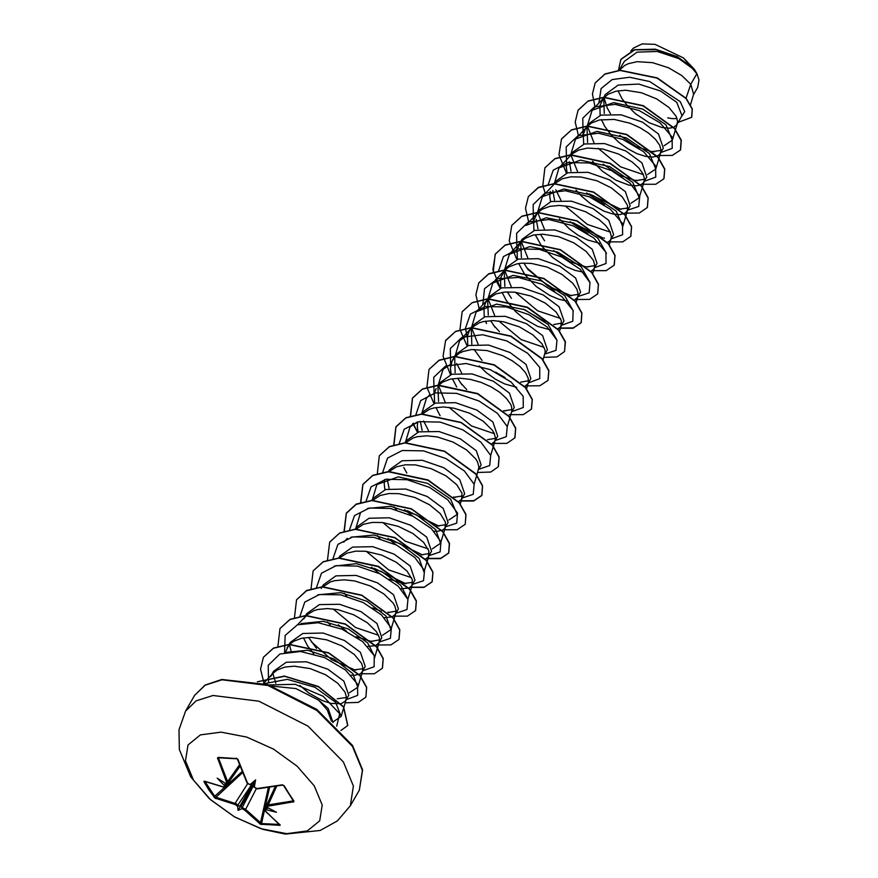 <?xml version="1.0" encoding="UTF-8"?>
<svg xmlns="http://www.w3.org/2000/svg" width="878" height="878" viewBox="0 0 878 878"><rect width="100%" height="100%" fill="white"/><g stroke="black" fill="none" stroke-linecap="round" stroke-linejoin="round"><path stroke-width="1.32" d="M225.833 783.341L226.678 782.397L217.492 757.933L218.326 757.352L236.851 758.57M238.717 805.872L237.631 806.322L235.337 804.621L215.044 798.113L208.712 789.772L204.146 781.947L205.145 781.716L215.231 797.059L236.303 803.809L238.717 805.872L240.561 806.015L241.615 807.54L245.072 808.923L245.62 809.45L244.633 810.076L242.262 808.792L242.24 807.639L253.786 785.13M314.258 785.777L322.204 804.994L319.746 820.853L307.256 830.928L286.634 833.705L261.018 828.744L234.316 816.814L210.588 799.726L193.445 780.081L185.499 760.875L187.958 745.016L200.447 734.941L221.069 732.164L246.685 737.114L273.387 749.044L297.115 766.132L314.258 785.777M204.146 781.947L204.047 781.2L205.112 781.475M204.541 781.222L223.703 787.028L225.437 785.426L225.58 786.754L240.001 766.253M225.35 783.275L217.162 778.117L224.439 785.645L226.711 783.626M236.292 758.208L237.828 759.229M238.092 759.646L247.717 783.538L250.208 784.745L253.468 783.626L254.28 787.094L255.608 779.927L250.241 784.449M254.192 787.072L257.013 788.598L282.266 784.833L284.099 785.711L293.856 801.713L267.834 806.213L267.592 807.365M331.445 721.167L327.264 709.995L318.714 700.161L295.831 688.517L272.268 686.157M332.992 722.572L328.131 708.48L318.714 700.161M690.514 104.592L693.642 94.187L690.745 84.299L696.88 73.631L694.937 70.251L678.837 58.65L657.326 51.473L637.066 52.109L624.335 61.306L619.253 70.141M686.036 98.193L690.745 84.299L681.888 75.651L668.323 67.716L652.53 62.623L637.176 61.669L628.461 63.611L624.818 65.356L619.089 70.317M672.175 118.673L677.136 118.585M673.722 127.288L676.872 124.632L682.019 115.666L676.729 102.243L660.443 90.95L638.701 84.079L618.189 85.045L605.172 94.626L599.85 105.656L600.157 115.358M618.013 90.785L622.074 98.72M622.272 99.027L627.561 105.953L635.507 113.657L649.04 122.668L662.144 127.562L669.343 128.232L673.459 127.398M676.872 124.632L677.64 121.526L676.203 116.335L668.959 107.423L656.656 98.918L641.324 92.706L625.52 90.269L616.049 91.169L608.256 94.144L604.02 97.524L601.748 100.586M619.769 135.333L636.221 146.615L651.805 151.674L661.079 150.401M657.161 156.086L659.707 154.276L663.307 148.206L658.456 134.027L642.498 122.185L621.086 114.744L600.87 115.15L588.183 124.16L586.142 127.727M601.463 119.584L604.766 126.289L611.011 134.751L618.946 142.445L627.891 148.865L637.033 153.595L645.582 156.35L652.782 157.019L656.909 156.185M660.311 153.42L661.079 150.325L659.652 145.133L655.449 139.251L648.776 133.247L640.095 127.716L630.064 123.216L614.117 119.397L599.487 119.968L591.706 122.942L588.633 125.181L585.187 129.384L583.288 134.444L583.596 144.157M603.208 164.131L619.638 175.402L635.255 180.462M636.506 180.583L644.529 179.189M640.6 184.874L643.146 183.074L646.757 176.994L641.895 162.825L625.926 150.961L604.503 143.542L584.32 143.937L571.633 152.959L569.581 156.525M592.551 161.289L602.396 171.243L615.928 180.253L629.021 185.148L636.232 185.818L640.347 184.984M643.75 182.218L644.529 179.112L643.091 173.932L638.899 168.038L632.215 162.035L618.65 154.1L602.857 149.008L587.503 148.042L578.789 149.995L572.072 153.968L558.99 167.863L580.457 160.158L609.639 166.633L632.808 182.372L639.228 197.759L630.953 203.29M586.647 192.919L604.36 204.815M618.683 209.249L627.968 207.987M575.99 190.076L581.697 196.31L590.225 203.433L603.921 211.181L612.471 213.936L619.67 214.616L624.884 213.255L627.199 211.005L630.195 205.792L625.345 191.613L609.387 179.77L587.942 172.329L567.737 172.746L555.072 181.757L554.007 183.612M627.199 211.005L627.605 205.441L622.337 196.837L611.538 187.969L596.941 180.802L580.995 176.983L570.941 176.84L562.227 178.783L554.655 183.579M570.096 221.717L587.799 233.614M607.488 242.46L610.034 240.66L613.634 234.591L608.783 220.411L592.837 208.569L571.424 201.128L551.197 201.534L538.521 210.544L533.615 220.828L533.923 230.541M559.44 218.874L569.284 228.829L578.218 235.249L587.36 239.968L599.542 243.316M610.638 239.804L611.417 236.698L609.98 231.518L605.787 225.624L599.103 219.621L585.538 211.686L569.745 206.593L559.286 205.441L549.815 206.341L542.033 209.326L538.96 211.554L537.786 212.696L544.349 229.026M540.409 234.261L544.558 240.737M553.535 250.515L569.987 261.787L585.582 266.846M586.833 266.956L594.856 265.573M590.938 271.258L593.473 269.458L597.084 263.378L592.222 249.198L576.264 237.345L554.819 229.915L534.636 230.332L521.96 239.343L517.054 249.615L517.361 259.328M535.229 234.755L541.408 245.752L552.723 257.616L566.255 266.638L575.2 270.402L582.981 272.103M594.077 268.602L594.856 265.496L593.418 260.305L586.175 251.393L573.872 242.888L558.54 236.676L542.736 234.239L533.264 235.139L525.472 238.114L521.236 241.483L518.964 244.556M523.848 263.06L528.007 269.535L554.687 291.2M569.855 295.721L578.295 294.36M577.845 296.841L580.523 292.176L575.672 277.997L559.736 266.155L538.302 258.714L518.086 259.12L505.399 268.13L500.504 278.414L500.811 288.127M518.678 263.554L524.846 274.551L536.162 286.415L549.694 295.425L558.649 299.2L566.42 300.902M574.377 300.046L577.526 297.39L578.295 294.284L576.868 289.103L572.665 283.21L561.865 274.353L547.279 267.186L531.333 263.356L521.269 263.224L516.703 263.927L508.922 266.912L504.674 270.281L502.403 273.354M507.297 291.847L511.446 298.333M553.722 324.542L561.744 323.159M557.563 328.954L560.362 327.044L563.972 320.964L559.11 306.795L543.142 294.931L521.73 287.512L501.536 287.907L488.848 296.929L486.796 300.495M502.117 292.341L506.178 300.276M506.376 300.583L515.463 311.492L524.001 318.604L537.687 326.353L549.869 329.689M560.965 326.188L561.382 320.613L556.114 312.008L545.304 303.14L530.718 295.974L514.771 292.154L504.718 292.012L496.004 293.954L488.431 298.75M490.736 320.646L494.885 327.121M544.733 354.427L547.411 349.762L542.56 335.583L526.602 323.73L505.157 316.299L484.974 316.706L472.287 325.716L471.223 327.582M543.087 359.87L545.183 351.88L544.821 349.4L541.989 343.792L532.88 334.803L519.304 326.857L503.511 321.776L493.063 320.624L483.591 321.513L479.443 322.753L471.87 327.549M474.175 349.433L482.066 360.452M495.565 372.14L505.015 377.573M520.599 382.128L528.622 380.745M528.172 383.214L530.85 378.55L525.999 364.381L510.052 352.528L488.64 345.098L468.424 345.493L455.726 354.514L454.661 356.369M479.3 365.928L486.5 372.799L495.433 379.208L504.576 383.938L516.758 387.275M524.704 386.43L527.854 383.774M526.537 388.669L528.358 382.589L528.26 378.199L525.428 372.59L519.941 366.576L512.192 360.726L502.743 355.656L486.961 350.563L471.596 349.598L462.893 351.54L459.249 353.285L455.002 356.666L451.929 361.319L450.447 368.573L451.138 374.5M457.625 378.231L461.773 384.707M503.621 410.893L512.072 409.543M511.611 412.012L514.299 407.348L509.438 393.168L493.469 381.315L472.035 373.885L451.863 374.291L439.176 383.302L437.968 385.409M452.444 378.725L456.703 386.968M507.232 426.576L511.808 411.387L511.709 406.986L510.634 404.275L506.441 398.392L499.769 392.389L491.087 386.858L481.045 382.358L470.399 379.362L459.951 378.209L450.48 379.109L442.688 382.084L438.451 385.453L445.014 401.784M487.488 439.713L495.51 438.331M495.06 440.8L497.738 436.146L492.887 421.967L476.941 410.125L455.506 402.684L435.29 403.09L422.614 412.1L421.407 414.196M435.894 407.524L440.152 415.755M491.34 444.125L494.742 441.36L495.51 438.254L494.084 433.073L492.317 430.176L483.207 421.177L469.631 413.242L453.838 408.149L443.39 406.997L433.919 407.897L429.781 409.137L421.967 414.175M478.499 469.598L481.188 464.934L476.326 450.754L460.368 438.901L438.956 431.482L418.751 431.877L406.064 440.899L404.988 442.753M476.864 475.042L478.96 467.052L477.522 461.861L475.755 458.974L466.646 449.975L453.081 442.029L437.288 436.948L426.84 435.795L417.357 436.695L413.22 437.924L405.647 442.721M453.948 497.277L462.399 495.916M458.228 501.711L461.016 499.801L464.627 493.732L459.765 479.553L443.807 467.7L422.362 460.27L402.179 460.676L389.503 469.686L388.438 471.552M403.781 467.48L406.832 473.033M461.63 498.945L462.037 493.37L456.769 484.766L445.969 475.909L431.372 468.742L415.426 464.912L405.373 464.78L396.658 466.723L389.086 471.508M404.528 509.646L412.781 516.11M436.564 525.988L445.837 524.715M433.973 531.245L437.54 531.344L442.753 529.983L444.466 528.6L448.065 522.52L443.214 508.34L427.268 496.498L405.845 489.068L385.629 489.463L372.941 498.484L371.734 500.581M393.86 506.804L396.516 509.899M445.069 527.744L445.475 522.169L440.207 513.564L429.408 504.696L414.822 497.53L398.875 493.71L388.811 493.568L380.108 495.51L372.294 500.548M387.966 538.444L396.208 544.898M421.264 554.896L429.287 553.502M425.106 559.297L427.904 557.387L431.515 551.318L426.653 537.138L410.684 525.285L389.261 517.855L369.078 518.261L356.391 527.272L355.316 529.138M377.31 535.602L379.954 538.686M428.508 556.531L428.925 550.956L423.657 542.352L412.858 533.495L398.261 526.328L382.314 522.509L372.261 522.366L363.547 524.309L355.974 529.094M371.416 567.243L379.647 573.685M389.119 579.129L403.441 583.574L412.726 582.301M408.808 587.986L411.343 586.186L414.954 580.106L410.103 565.937L394.156 554.084L372.711 546.643L352.506 547.06L339.83 556.07L338.765 557.925M400.851 588.831L408.555 588.095M411.958 585.33L412.364 579.754L407.096 571.15L396.296 562.282L381.7 555.115L365.753 551.296L355.7 551.154L346.997 553.096L339.413 557.892M372.557 607.927L381.425 611.275M388.153 612.482L396.176 611.099M395.715 613.568L398.392 608.904L393.542 594.724L377.584 582.871L356.172 575.441L335.967 575.847L323.28 584.858L321.227 588.425M344.198 593.188L346.843 596.283M384.301 617.629L391.994 616.883M392.246 616.784L395.396 614.117L396.176 611.022L394.738 605.831L392.971 602.945L383.862 593.945L370.296 585.999L354.503 580.918L344.044 579.765L334.573 580.665L330.435 581.894L322.544 587.009M338.293 624.829L346.536 631.282M356.007 636.726L370.34 641.159M371.592 641.28L379.614 639.886M378.835 642.915L381.842 637.691L376.98 623.523L361.012 611.659L339.577 604.229L319.394 604.646L306.718 613.656L303.722 618.869L307.157 614.666L313.874 610.693L318.023 609.453L327.494 608.553L337.942 609.705L353.735 614.798L367.311 622.732L376.41 631.732L379.252 637.34L379.614 639.81L378.835 642.915L375.696 645.571M327.637 621.975L330.282 625.07M367.739 646.428L375.433 645.681M308.606 637.373L316.486 648.381M353.779 669.958L363.053 668.685M351.178 675.215L354.756 675.314L359.969 673.942L361.67 672.57L365.281 666.49L360.43 652.31L344.472 640.468L323.06 633.038L302.844 633.433L290.157 642.455L285.361 652.266M303.437 637.867L307.498 645.791M307.695 646.109L313.731 653.869M362.285 671.703L363.053 668.608L361.626 663.417L354.372 654.505L342.069 645.999L326.737 639.788L310.933 637.351L301.461 638.251L293.68 641.225L289.433 644.595L287.161 647.668M337.218 698.745L346.503 697.472M341.092 703.662L345.12 701.357L348.731 695.288L343.869 681.108L327.9 669.245L306.477 661.825L286.294 662.221L273.607 671.242L270.446 676.751M299.925 685.52L308.76 692.918L322.445 700.666L330.995 703.432L340.807 703.739M345.723 700.501L346.503 697.395L345.065 692.215L337.821 683.303L325.519 674.787L310.175 668.586L294.382 666.139L284.911 667.039L277.119 670.024L272.882 673.393L270.6 676.466M603.735 97.831L604.229 113.492M586.932 126.915L587.634 142.423M569.339 161.75L571.073 171.21M566.87 162.628L566.343 167.018L567.034 172.944M552.789 190.548L554.589 200.206M554.424 183.82L542.428 196.661L563.906 188.957L593.1 195.432L616.257 211.17L622.678 226.546L627.704 209.831M550.308 191.415L549.782 195.816L550.484 201.742M536.228 219.346L537.984 228.851M520.698 242.087L521.411 257.605M504.137 270.885L504.828 286.327M487.597 299.661L488.267 315.136M488.19 298.992L485.841 302.142L483.943 307.201L484.25 316.914M485.567 321.139L486.566 323.51M471.277 327.812L471.815 344.22M471.64 327.79L469.291 330.94L467.392 336L467.7 345.712M454.716 356.6L455.166 372.722M437.913 386.057L438.605 401.52M436.168 388.526L434.27 393.585L434.577 403.298M420.332 421.44L422.044 430.319M417.818 421.923L417.324 426.159L418.027 432.086M387.22 479.037L389.02 488.146M384.707 479.509L384.213 483.745L384.915 489.672M693.818 68.649L683.556 58.003L655.043 44.383L642.158 43.9L633.51 48.06L630.854 50.902M696.88 73.631L698.976 79.975L697.681 87.46L693.455 94.802M598.95 102.945L601.057 88.568L612.153 79.558L629.669 77.286L649.687 81.511L680.285 101.585L684.763 111.572L680.823 117.751M672.274 118.684L667.719 117.85M595.108 107.061L592.376 93.99L595.185 82.993L604.854 74.191L619.989 70.481L657.172 78.175L686.036 98.588L692.182 109.113L691.677 117.356L678.156 122.382M618.419 70.383L620.812 59.463L634.75 49.794L656.535 49.728L678.957 57.893L694.937 70.251M595.251 82.872L604.997 73.961L620.131 70.251L657.315 77.933L686.168 98.347L692.314 108.872L691.743 117.235M620.889 59.342L634.322 49.706L655.273 49.223L677.245 56.664L693.642 68.429L694.893 70.196M610.583 113.844L607.258 107.95L603.932 97.612M264.344 683.622L287.369 679.363L314.895 687.222L335.572 702.279L341.081 716.437L333.278 721.771M275.824 683.205L272.882 673.382L263.543 683.391M362.79 670.825L374.182 666.698L374.247 655.657L362.57 641.588L342.058 629.208L318.198 622.776L297.379 624.829L285.163 635.496L284.615 652.442L307.794 650.236L333.87 658.884L352.879 673.635L357.763 687.244L349.477 692.775M291.145 651.399L289.444 644.584M301.154 623.654L323.225 621.295L348.346 629.021L367.706 642.872L374.621 656.535M317.715 594.867L340.894 592.639L366.971 601.287L386.002 616.049L390.875 629.658L382.589 635.189M378.495 635.277L355.579 627.518L333.256 608.959M334.277 566.069L356.336 563.709L381.48 571.446L400.818 585.275L407.743 598.961M350.838 537.27L374.006 535.053L400.094 543.701L419.113 558.463L423.986 572.072M411.606 577.691L388.702 569.932L366.367 551.373M355.634 529.116L360.298 513.389M367.388 508.483L390.567 506.266L416.644 514.903L435.675 529.675L440.547 543.273L432.261 548.816M428.168 548.893L405.241 541.133L382.929 522.575M372.195 500.317L376.86 484.59L398.327 476.886L427.531 483.372L450.677 499.11L457.098 514.486L448.823 520.017M405.307 442.731L409.971 427.004L417.061 422.099M428.453 430.571L423.602 421.056M421.813 413.494L426.532 398.217L430.11 394.376M494.391 433.721L471.475 425.962L449.152 407.403M438.374 384.707L443.083 369.418L450.173 364.513M461.565 372.985L456.714 363.47M454.98 356.358L459.644 340.62L466.745 335.714M478.126 344.198L471.574 327.856M471.53 327.56L476.205 311.833L496.641 304.15L524.682 309.682L548.081 324.366L556.751 339.808M544.064 347.337L521.148 339.577L498.836 321.019M494.687 315.4L488.124 299.069L476.205 311.833M488.047 298.322L492.756 283.034L513.18 275.352L541.232 280.894L564.642 295.568L573.312 311.021M560.625 318.549L537.709 310.79L515.386 292.231M511.237 286.612L504.685 270.27L492.756 283.034M504.598 269.535L509.317 254.247L529.763 246.564L557.804 252.107L581.192 266.769L589.873 282.233M527.799 257.814L521.247 241.483L509.317 254.247M537.786 212.696L525.867 225.448L546.314 217.766L574.344 223.308L597.742 237.971L606.424 253.424M537.709 211.938L542.428 196.661M610.287 232.165L587.371 224.406L565.059 205.847M560.91 200.228L555.741 189.802M554.314 183.59L558.99 167.863M577.472 171.44L570.909 155.099M570.832 154.352L575.54 139.075L597.04 131.36L626.223 137.857L649.358 153.584L655.789 168.96L647.503 174.492M643.409 174.579L620.505 166.82L598.17 148.261M594.022 142.642L587.47 126.3M587.382 125.565L592.101 110.277L613.579 102.572L642.751 109.048L665.908 124.775L672.339 140.162L664.064 145.704M652.288 151.422L654.209 151.839M660.816 152.542L672.263 148.338L672.164 137.122L660.113 122.909L639.217 110.551L615.138 104.383L594.45 106.929L582.783 118.168L583.091 135.574M635.727 180.22L637.658 180.627M644.254 181.34L655.712 177.126L655.603 165.92L643.563 151.707L622.667 139.35L598.576 133.182L577.889 135.717L566.222 146.966L566.54 164.362M589.379 193.906L621.086 209.414M627.704 210.127L638.767 206.407L639.722 196.31L629.965 183.063L611.659 170.683L589.193 162.979L568 162.54L553.206 170.08L548.278 184.27M572.818 222.705L602.615 237.806M603.131 237.927L604.536 238.212M611.143 238.926L622.59 234.711L622.491 223.506L610.451 209.293L589.544 196.935L565.465 190.767L544.777 193.303L533.111 204.552L533.418 221.947M586.581 266.714L587.986 267.011M594.593 267.713L606.039 263.51L605.93 252.304L593.89 238.081L572.994 225.723L548.904 219.555L528.227 222.101L516.549 233.35L516.868 250.746M526.559 267.516L547.993 286.085L571.424 295.798M578.031 296.512L589.105 292.769L590.027 282.65L580.215 269.381L561.854 257.002L539.344 249.319L518.152 248.957L503.423 256.585L498.616 270.863M499.867 278.128L500.306 279.544M523.145 309.089L545.194 321.776M561.47 325.31L572.774 321.282L573.104 310.516L561.953 296.654L542.055 284.263L518.536 277.437L497.563 278.787L484.557 288.588L482.757 304.809M493.447 325.101L499.45 331.632M544.92 354.097L555.983 350.377L556.937 340.28L547.17 327.033L528.874 314.653L506.408 306.949L485.216 306.499L470.421 314.05L465.494 328.24M465.505 328.449L467.195 337.13M528.358 382.896L539.805 378.681L539.707 367.476L527.656 353.252L506.76 340.905L482.68 334.737L461.993 337.273L450.326 348.522L450.633 365.917M460.357 382.72L466.778 389.645M503.796 410.684L505.201 410.981M511.797 411.683L523.255 407.48L523.145 396.263L511.106 382.051L490.209 369.693L466.119 363.525L445.442 366.071L433.765 377.31L434.083 394.716M495.247 440.482L506.321 436.739L507.243 426.62L497.431 413.351L479.07 400.972L456.56 393.289L435.367 392.916L420.639 400.555L415.832 414.833M417.083 422.099L417.522 423.503M478.686 469.269L489.748 465.549L490.703 455.452L480.946 442.205L462.651 429.825L440.185 422.12L418.993 421.681L404.198 429.221L399.27 443.412M453.597 496.948L455.528 497.354M462.135 498.067L473.209 494.325L474.131 484.206L464.319 470.937L445.958 458.557L423.437 450.875L402.256 450.502L387.527 458.14L382.72 472.419M407.249 510.634L438.967 526.152M445.574 526.855L456.637 523.134L457.592 513.037L447.835 499.791L429.54 487.411L407.063 479.706L385.881 479.267L371.087 486.807L366.148 500.998M390.699 539.432L422.417 554.94M429.013 555.653L440.087 551.922L441.03 541.836L431.274 528.589L412.978 516.209L390.512 508.505L369.32 508.055L354.525 515.606L349.598 529.796M374.138 568.231L405.845 583.738M412.462 584.452L423.525 580.72L424.48 570.623L414.723 557.376L396.417 545.008L373.951 537.292L352.758 536.853L337.964 544.393L333.036 558.584M387.889 612.24L389.294 612.537M395.901 613.239L406.964 609.519L407.919 599.422L398.162 586.175L379.867 573.795L357.401 566.09L336.208 565.641L321.414 573.191L316.475 587.382M371.339 641.028L372.744 641.324M379.351 642.037L390.425 638.295L391.347 628.176L381.535 614.907L363.174 602.517L340.653 594.845L319.471 594.472L304.743 602.11L299.936 616.389M311.328 641.84L331.686 659.74L354.262 669.705M354.778 669.826L356.183 670.123M346.228 699.623L357.686 695.409L357.576 684.203L345.537 669.991L324.64 657.633L300.55 651.465L279.873 654L268.196 665.25L268.514 682.645M336.746 726.183L339.665 713.682L323.159 696.287L295.085 684.291L268.646 684.939M658.28 155.494L672.361 155.461L680.439 149.995L681.152 140.469L674.436 128.55L643.168 105.909L603.735 97.458L587.975 101.244L578.02 110.255L575.178 122.031L578.481 135.925M641.719 184.281L655.8 184.248L663.889 178.794L664.602 169.256L657.874 157.338L626.607 134.696L587.162 126.256L571.413 130.043L561.459 139.053L558.957 154.693L566.464 173.131M625.169 213.08L639.25 213.047L647.327 207.581L648.041 198.055L641.324 186.125L610.034 163.495L570.601 155.044L554.852 158.841L544.909 167.852L542.791 185.62M542.834 185.807L545.37 193.511M608.608 241.878L622.689 241.834L630.777 236.38L631.491 226.853L624.763 214.923L593.495 192.293L554.062 183.842L538.302 187.629L528.347 196.628L525.505 208.24L528.655 221.925M592.057 270.665L606.127 270.633L614.216 265.167L614.929 255.641L608.213 243.722L576.934 221.08L537.501 212.63L521.741 216.427L511.797 225.426L509.284 241.066L516.791 259.504M575.496 299.464L589.577 299.431L597.666 293.965L598.368 284.428L591.651 272.509L560.373 249.868L520.939 241.428L505.179 245.214L495.236 254.225L493.162 272.191M495.532 279.511L500.24 288.302M558.935 328.251L573.016 328.218L581.104 322.753L581.818 313.226L575.09 301.308L543.822 278.666L504.389 270.215L488.629 274.013L478.686 283.012L475.843 294.788L479.147 308.683M543.866 357.291L556.981 356.874L564.543 351.551L565.256 342.025L558.54 330.095L527.261 307.465L487.828 299.014L472.068 302.8L462.124 311.811L460.006 329.59M460.05 329.777L467.118 345.888M525.823 385.837L539.904 385.804L547.993 380.339L548.695 370.812L541.978 358.882L510.7 336.252L471.266 327.812L455.506 331.599L445.563 340.609L443.061 356.248L450.568 374.686M509.273 414.635L523.343 414.603L531.431 409.137L532.145 399.611L525.417 387.681L494.149 365.05L454.716 356.6L438.956 360.386L429.013 369.397L426.895 387.176M426.927 387.363L434.006 403.474M492.712 443.434L506.782 443.39L514.87 437.935L515.584 428.409L508.867 416.479L477.599 393.849L438.155 385.398L422.406 389.184L412.451 398.184L410.377 416.161M412.748 423.481L417.456 432.272M477.643 472.463L490.747 472.046L498.32 466.723L499.033 457.197L492.306 445.267L461.027 422.636L421.594 414.186L405.834 417.983L395.89 426.993L393.783 444.762M459.6 501.02L473.681 500.976L481.759 495.521L482.472 485.984L475.744 474.065L444.466 451.424L405.032 442.984L389.283 446.77L379.34 455.781L377.266 473.747M443.039 529.807L457.12 529.774L465.208 524.32L465.922 514.782L459.194 502.864L427.926 480.222L388.493 471.771L372.733 475.558L362.779 484.568L360.66 502.359M426.488 558.606L440.558 558.573L448.647 553.107L449.36 543.581L442.633 531.651L411.365 509.02L371.921 500.57L356.172 504.356L346.217 513.367L344.11 531.146M409.927 587.393L424.008 587.36L432.097 581.894L432.799 572.368L426.082 560.438L394.804 537.808L355.36 529.368L339.61 533.155L329.667 542.165L327.549 559.944M393.366 616.191L407.447 616.158L415.535 610.693L416.249 601.167L409.521 589.237L378.253 566.606L338.82 558.156L323.06 561.942L313.106 570.952L311.031 588.918M376.816 644.979L390.886 644.946L398.974 639.491L399.688 629.965L392.971 618.035L361.692 595.394L322.259 586.954L306.499 590.74L296.555 599.751L294.481 617.706M360.254 673.777L374.335 673.744L382.424 668.279L383.126 658.752L376.41 646.823L345.131 624.192L305.698 615.741L289.938 619.539L279.994 628.549L277.92 646.504M345.186 702.806L358.29 702.4L365.863 697.077L366.576 687.54L359.848 675.621L328.581 652.991L289.147 644.54L273.387 648.326L263.444 657.326L260.601 669.102L263.905 682.996M340.894 730.507L347.71 725.513L343.517 707.064L318.516 686.848L284.593 676.301L257.55 681.822M680.516 149.875L681.295 140.228L674.578 128.309L643.3 105.667L603.866 97.217L588.106 101.003L578.097 110.134M663.955 178.673L664.734 169.026L658.017 157.096L626.738 134.466L587.305 126.015L571.545 129.801L561.536 138.933M647.404 207.46L648.183 197.813L641.456 185.884L610.177 163.253L570.744 154.802L554.984 158.6L544.975 167.731M630.843 236.259L631.622 226.612L624.906 214.682L593.627 192.052L554.194 183.601L538.444 187.387L528.424 196.518M614.282 265.046L615.072 255.399L608.344 243.48L577.076 220.839L537.632 212.399L521.883 216.186L511.863 225.306M597.731 293.845L598.511 284.187L591.783 272.268L560.504 249.637L521.071 241.187L505.322 244.984L495.368 253.983L492.876 269.7L500.482 288.225M559.253 328.043L573.213 327.966L581.247 322.511L581.949 312.985L575.233 301.066L543.954 278.425L504.521 269.985L488.772 273.771L478.751 282.892M564.609 351.43L565.399 341.783L558.682 329.865L527.404 307.223L487.97 298.772L472.21 302.559L462.19 311.69M548.059 380.218L548.838 370.571L542.121 358.652L510.842 336.011L471.398 327.571L455.649 331.357L445.629 340.488M531.497 409.016L532.277 399.369L525.56 387.439L494.281 364.809L454.848 356.358L439.099 360.156L429.079 369.276M514.947 437.815L515.726 428.168L509.01 416.238L477.731 393.607L438.298 385.157L422.537 388.943L412.594 397.954L410.553 416.095M412.956 423.405L417.698 432.195M498.386 466.602L499.165 456.955L492.448 445.025L461.169 422.395L421.736 413.944L405.976 417.741L396.033 426.752L393.959 444.707M459.907 500.811L473.879 500.723L481.901 495.28L482.615 485.743L475.887 473.824L444.608 451.182L405.175 442.742L389.415 446.529L379.406 455.66M465.274 524.199L466.053 514.541L459.337 502.622L428.058 479.981L388.625 471.541L372.865 475.327L362.921 484.327L360.847 502.293M426.796 558.397L440.756 558.309L448.779 552.866L449.492 543.339L442.775 531.409L411.497 508.779L372.063 500.328L356.303 504.115L346.36 513.125L344.286 531.091M410.235 587.184L424.206 587.108L432.228 581.653L432.942 572.127L426.214 560.197L394.935 537.566L355.502 529.127L339.742 532.913L329.733 542.044M415.601 610.572L416.381 600.925L409.664 588.995L378.385 566.365L338.952 557.914L323.203 561.7L313.183 570.832M399.04 639.371L399.83 629.724L393.103 617.794L361.835 595.163L322.391 586.713L306.641 590.499L296.621 599.63M382.49 668.158L383.269 658.511L376.541 646.581L345.263 623.951L305.829 615.5L290.08 619.297L280.06 628.428M365.928 696.956L366.708 687.298L359.991 675.38L328.712 652.749L289.279 644.298L273.53 648.085L263.51 657.216M347.776 725.393L343.594 706.746L318.418 686.475L284.362 676.038L257.408 681.789M697.022 73.928L683.556 58.003M275.209 786.556L264.761 809.307L266.682 808.715L266.067 809.417L266.66 809.889L276.46 812.238L267.9 807.749M266.901 806.75L265.463 811.063L280.06 825.342L260.404 824.179L244.633 810.076M237.631 806.322L238.026 810.427L241.768 808.715L241.615 807.54M225.009 783.066L225.119 784.811M266.682 808.715L268.24 807.936M256.244 788.729L245.62 809.45L261.501 823.575L261.71 824.552M226.557 782.078L227.643 781.607L227.72 783.044L239.881 765.923M275.56 786.49L266.901 805.587L268.185 804.928L268.317 806.114M268.328 787.665L260.448 823.037L259.548 823.729M237.312 805.938L251.931 784.142M269.535 787.489L261.501 823.575L279.369 824.42L279.676 825.397M235.008 804.544L235.052 803.37L247.629 783.758M279.599 824.332L280.104 824.705M215.692 798.497L215.834 797.367L242.482 772.739M265.046 810.372L265.463 811.063M213.903 797.037L242.032 771.608M223.703 787.028L225.569 786.754M267.142 806.739L266.912 805.587M276.636 786.293L268.185 804.928L292.835 800.999L293.098 802.152M283.682 785.711L293.845 800.813M226.173 783.615L227.709 783.033M283.506 785.415L284.099 785.711M217.535 758.669L218.677 758.318L227.643 781.607L239.518 764.892M257.638 788.609L257.013 788.598M218.326 757.352L227.27 758.285M254.148 787.006L257.353 788.861L254.774 787.533M247.387 783.066L247.069 782.528M238.026 810.427L240.561 806.015M255.608 779.927L253.468 783.626M236.5 758.559L227.665 758.307M343.43 762.027L353.362 786.019L350.3 805.828L337.393 820.897L320.13 830.489L285.295 834.1L262.983 829.425L234.635 817.001L209.447 798.771L190.691 776.942L179.386 749.461L179.024 729.761L185.543 711.092L196.167 700.831L212.981 695.53L258.944 701.182L307.926 726.161L343.43 762.027M194.565 695.409L205.101 685.005L221.761 679.44L267.647 684.62L316.837 709.424L352.528 745.389L362.581 769.94L359.321 790.145L362.384 770.335L352.451 746.333L316.947 710.467L267.966 685.498L222.002 679.835L205.189 685.136L194.565 695.409L185.543 711.092M219.434 757.835L218.677 758.318M239.87 806.07L252.644 783.856M253.676 784.372L240.868 806.641M292.835 800.999L292.868 800.088M218.71 757.78L237.247 758.866L247.003 782.935L249.451 784.46M359.321 790.145L350.3 805.828M553.864 183.853L553.019 185.324M471.08 327.823L469.291 330.94M454.53 356.611L452.73 359.728M341.081 716.437L346.228 699.316M357.763 687.244L362.79 670.529M297.653 624.73L305.994 615.807M374.313 658.456L377.43 648.107M377.518 647.81L379.351 641.73M390.875 629.658L393.992 619.308M394.079 619.012L395.901 612.943M407.886 599.345L410.542 590.521M410.63 590.214L412.462 584.144M343.748 542.176L347.326 538.346M424.447 570.546L429.024 555.357M440.547 543.273L445.574 526.559M457.098 514.486L457.559 512.961M460.215 504.137L462.135 497.771M474.12 484.173L476.776 475.349M409.971 427.004L413.56 423.174M490.67 455.375L495.247 440.174M443.083 369.418L446.672 365.588M459.644 340.62L471.563 327.867M559.56 331.379L561.47 325.003M576.111 302.581L578.031 296.215M592.672 273.793L594.593 267.417M609.321 244.699L611.143 238.618M639.228 197.759L642.345 187.409M642.433 187.113L644.265 181.033M575.54 139.064L587.459 126.311M655.789 168.96L658.895 158.611M658.994 158.314L660.816 152.245M592.101 110.277L604.02 97.524M672.339 140.162L675.456 129.823M675.544 129.516L677.377 123.447M279.775 824.607L265.09 810.921L264.761 809.307M204.75 781.442L224.022 787.281M283.539 785.59L282.277 785.13L283.539 785.59L293.285 800.681M282.277 785.13L257.353 788.861M250.208 784.745L247.102 783"/></g></svg>
